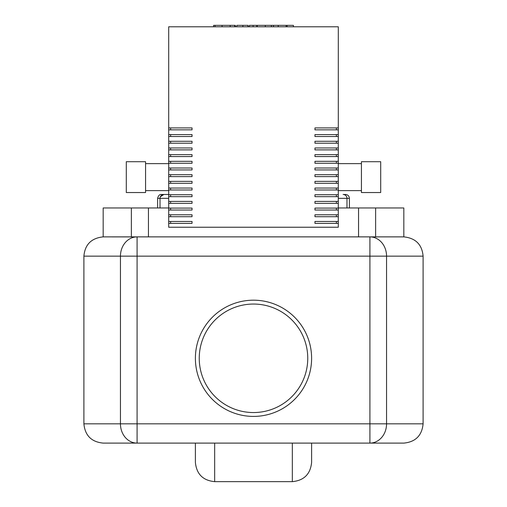 <?xml version="1.0" encoding="UTF-8"?>
<svg xmlns="http://www.w3.org/2000/svg" width="507" height="507" viewBox="0 0 507 507"><rect width="100%" height="100%" fill="white"/><g stroke="black" fill="none" stroke-linecap="round" stroke-linejoin="round"><path stroke-width="0.76" d="M168.698 207.965L103.168 207.965L103.168 236.877L135.965 236.921M144.691 236.877L103.168 236.877C91.361 238.113 84.942 244.539 83.896 256.149L120.444 256.149A19.272 16.642 -90 0 1 137.086 236.877L137.086 256.149L369.914 256.149L369.914 236.877L403.832 236.877L403.832 207.965L358.557 207.965L358.557 236.877L362.309 236.877L144.691 236.877L148.443 236.877L148.443 207.965M358.557 207.965L338.302 207.965M374.648 236.877L371.023 236.921M362.309 236.877L369.914 236.877A19.272 16.642 90 0 1 386.556 256.149L423.104 256.149C422.058 244.539 415.639 238.113 403.832 236.877L375.636 236.877L375.636 207.965M137.086 256.149L120.444 256.149L120.444 423.827L137.086 423.827L137.086 443.105A19.272 16.642 -90 0 1 120.444 423.827L83.896 423.827C85.037 435.538 91.456 441.958 103.168 443.105L403.832 443.105C415.544 441.958 421.963 435.538 423.104 423.827L386.556 423.827L386.556 256.149L369.914 256.149L369.914 423.827L137.086 423.827L137.086 236.965M292.336 443.105L292.336 481.65C304.042 480.509 310.468 474.083 311.609 462.378L311.609 443.105M195.391 443.105L195.391 462.378C196.532 474.083 202.958 480.509 214.664 481.65L214.664 443.105M214.144 25.35L235.343 25.35L235.343 26.795M215.069 25.35L215.069 26.795M236.788 26.795L236.788 25.35L248.151 25.35L248.151 26.795M242.872 25.35L242.872 26.795M256.776 26.795L256.776 25.35L249.393 25.35L249.393 26.795M256.776 25.35L293.401 25.35L293.401 26.795M287.12 25.35L287.12 26.795M286.119 25.35L286.119 26.795M278.229 25.35L278.229 26.795M273.476 25.35L273.476 26.795M271.397 25.35L271.397 26.795M265.307 25.35L265.307 26.795M361.434 190.619L338.302 190.619M361.434 163.634L338.302 163.634M380.706 192.546L361.434 192.546L361.434 161.708L380.706 161.708L380.706 192.546M145.566 163.634L168.698 163.634M145.566 190.619L168.698 190.619M126.294 161.708L145.566 161.708L145.566 192.546L126.294 192.546L126.294 161.708M170.625 129.843L170.625 127.916L192.033 127.916L192.033 129.843L170.625 129.843M170.625 136.529L170.625 134.596L192.033 134.596L192.033 136.529L170.625 136.529M170.625 143.208L170.625 141.282L192.033 141.282L192.033 143.208L170.625 143.208M170.625 149.888L170.625 147.962L192.033 147.962L192.033 149.888L170.625 149.888M170.625 156.568L170.625 154.641L192.033 154.641L192.033 156.568L170.625 156.568M170.625 163.254L170.625 161.327L192.033 161.327L192.033 163.254L170.625 163.254M170.625 169.934L170.625 168.007L192.033 168.007L192.033 169.934L170.625 169.934M170.625 176.613L170.625 174.687L192.033 174.687L192.033 176.613L170.625 176.613M170.625 183.293L170.625 181.367L192.033 181.367L192.033 183.293L170.625 183.293M170.625 189.979L170.625 188.053L192.033 188.053L192.033 189.979L170.625 189.979M170.625 196.659L170.625 194.732L192.033 194.732L192.033 196.659L170.625 196.659M170.625 203.339L170.625 201.412L192.033 201.412L192.033 203.339L170.625 203.339M170.625 210.025L170.625 208.092L192.033 208.092L192.033 210.025L170.625 210.025M170.625 216.704L170.625 214.778L192.033 214.778L192.033 216.704L170.625 216.704M192.033 129.843L168.698 129.843L168.698 127.916L192.033 127.916M192.033 136.529L168.698 136.529L168.698 134.596L192.033 134.596M192.033 143.208L168.698 143.208L168.698 141.282L192.033 141.282M192.033 149.888L168.698 149.888L168.698 147.962L192.033 147.962M192.033 156.568L168.698 156.568L168.698 154.641L192.033 154.641M192.033 163.254L168.698 163.254L168.698 161.327L192.033 161.327M192.033 169.934L168.698 169.934L168.698 168.007L192.033 168.007M192.033 176.613L168.698 176.613L168.698 174.687L192.033 174.687M192.033 183.293L168.698 183.293L168.698 181.367L192.033 181.367M192.033 189.979L168.698 189.979L168.698 188.053L192.033 188.053M192.033 196.659L168.698 196.659L168.698 194.732L192.033 194.732M192.033 203.339L168.698 203.339L168.698 201.412L192.033 201.412M192.033 210.025L168.698 210.025L168.698 208.092L192.033 208.092M192.033 216.704L168.698 216.704L168.698 214.778L192.033 214.778M170.625 223.384L170.625 221.458L192.033 221.458L192.033 223.384L170.625 223.384M192.033 223.384L168.698 223.384L168.698 227.237L338.302 227.237L338.302 223.384L314.967 223.384L314.967 221.458L338.302 221.458L338.302 223.384M168.698 216.704L168.698 221.458L192.033 221.458M168.698 129.843L168.698 134.596M168.698 136.529L168.698 141.282M168.698 143.208L168.698 147.962M168.698 149.888L168.698 154.641M168.698 156.568L168.698 161.327M168.698 163.254L168.698 168.007M168.698 169.934L168.698 174.687M168.698 176.613L168.698 181.367M168.698 183.293L168.698 188.053M168.698 189.979L168.698 194.732M168.698 196.659L168.698 201.412M168.698 203.339L168.698 208.092M168.698 210.025L168.698 214.778M338.302 216.704L314.967 216.704L314.967 214.778L338.302 214.778L338.302 221.458M338.302 210.025L314.967 210.025L314.967 208.092L338.302 208.092L338.302 214.778M338.302 203.339L314.967 203.339L314.967 201.412L338.302 201.412L338.302 208.092M338.302 196.659L314.967 196.659L314.967 194.732L338.302 194.732L338.302 201.412M338.302 189.979L314.967 189.979L314.967 188.053L338.302 188.053L338.302 194.732M338.302 183.293L314.967 183.293L314.967 181.367L338.302 181.367L338.302 188.053M338.302 176.613L314.967 176.613L314.967 174.687L338.302 174.687L338.302 181.367M338.302 169.934L314.967 169.934L314.967 168.007L338.302 168.007L338.302 174.687M338.302 163.254L314.967 163.254L314.967 161.327L338.302 161.327L338.302 168.007M338.302 156.568L314.967 156.568L314.967 154.641L338.302 154.641L338.302 161.327M338.302 149.888L314.967 149.888L314.967 147.962L338.302 147.962L338.302 154.641M338.302 143.208L314.967 143.208L314.967 141.282L338.302 141.282L338.302 147.962M338.302 136.529L314.967 136.529L314.967 134.596L338.302 134.596L338.302 141.282M338.302 129.843L314.967 129.843L314.967 127.916L338.302 127.916L338.302 134.596M168.698 127.916L168.698 26.795L338.302 26.795L338.302 127.916M168.698 223.384L168.698 221.458M314.967 127.916L336.375 127.916L336.375 129.843L314.967 129.843M314.967 134.596L336.375 134.596L336.375 136.529L314.967 136.529M314.967 141.282L336.375 141.282L336.375 143.208L314.967 143.208M314.967 147.962L336.375 147.962L336.375 149.888L314.967 149.888M314.967 154.641L336.375 154.641L336.375 156.568L314.967 156.568M314.967 161.327L336.375 161.327L336.375 163.254L314.967 163.254M314.967 168.007L336.375 168.007L336.375 169.934L314.967 169.934M314.967 174.687L336.375 174.687L336.375 176.613L314.967 176.613M314.967 181.367L336.375 181.367L336.375 183.293L314.967 183.293M314.967 188.053L336.375 188.053L336.375 189.979L314.967 189.979M314.967 194.732L336.375 194.732L336.375 196.659L314.967 196.659M314.967 201.412L336.375 201.412L336.375 203.339L314.967 203.339M314.967 208.092L336.375 208.092L336.375 210.025L314.967 210.025M314.967 214.778L336.375 214.778L336.375 216.704L314.967 216.704M314.967 221.458L336.375 221.458L336.375 223.384L314.967 223.384M346.978 207.965L346.978 198.332L349.386 198.332C349.158 195.987 347.872 194.701 345.533 194.473L343.435 194.485M168.698 194.473L161.467 194.473C159.654 194.244 158.368 195.531 157.614 198.332L168.698 198.332M160.351 196.779A3.853 3.853 0 0 1 160.491 196.494A3.853 3.853 0 0 0 160.351 196.779L163.881 194.473A3.853 3.853 0 0 0 160.022 198.332L160.022 207.965M338.302 198.332L346.978 198.332A3.853 3.853 0 0 0 343.119 194.473A3.853 3.853 0 0 1 346.978 198.332A3.853 3.853 0 0 0 343.119 194.473M163.881 194.473A3.853 3.853 0 0 0 162.335 194.796A3.853 3.853 0 0 1 163.881 194.473M311.609 358.297A58.109 58.109 0 0 1 253.5 416.412A58.109 58.109 0 0 1 195.391 358.297A58.109 58.109 0 0 1 253.5 300.188A58.109 58.109 0 0 1 311.609 358.297M131.364 207.965L131.364 236.877M386.556 423.827L369.914 423.827L369.914 443.105A19.272 16.642 90 0 0 386.556 423.827M234.785 25.35L234.785 26.795M230.184 25.35L230.184 26.795M222.072 25.35L222.072 26.795M247.993 25.35L247.993 26.795M253.088 25.35L253.088 26.795M257.239 25.35L257.239 26.795M199.245 358.297A54.255 54.255 0 0 0 253.5 412.552A54.255 54.255 0 0 0 307.755 358.297A54.255 54.255 0 0 0 253.5 304.048A54.255 54.255 0 0 0 199.245 358.297M423.104 256.149L423.104 423.827M83.896 256.149L83.896 423.827M214.664 481.65L292.336 481.65M213.599 26.795L213.599 25.35M349.386 207.965L349.386 198.332M157.614 207.965L157.614 198.332"/></g></svg>
